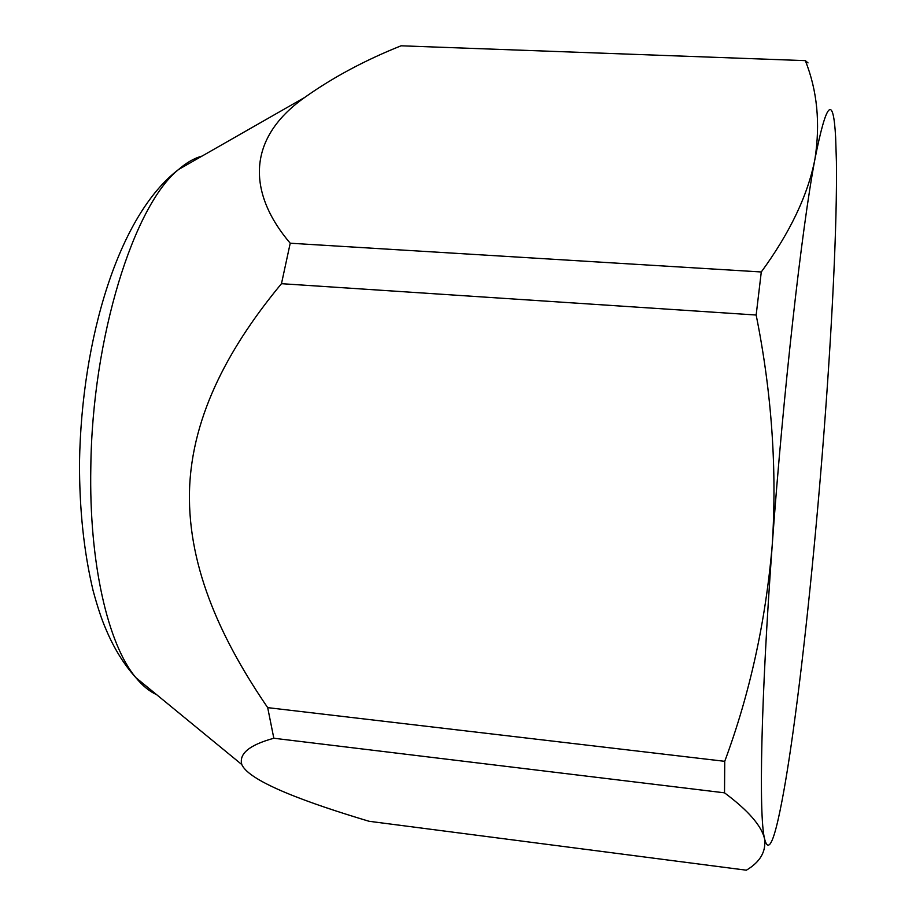 <?xml version="1.0" encoding="UTF-8"?>
<svg xmlns="http://www.w3.org/2000/svg" width="916" height="916" viewBox="0 0 916 916"><rect width="100%" height="100%" fill="white"/><g stroke="black" fill="none" stroke-linecap="round" stroke-linejoin="round"><path stroke-width="1.37" d="M273.827 738.25L724.522 792.832C748.143 810.442 761.482 825.728 764.539 838.701C766.28 851.479 760.211 861.979 746.357 870.2L369.091 821.286C309.952 803.618 249.381 782.024 241.824 764.562C238.767 753.719 249.438 744.948 273.827 738.25L267.69 707.633C224.225 644.051 187.711 570.359 189.486 491.457C191.41 413.116 232.538 342.71 281.475 283.685L756.158 315.024L761.288 271.972L290.223 243.221C249.713 195.784 243.885 140.423 304.719 97.428C332.726 77.505 364.843 60.296 401.071 45.8L805.336 60.639L808.027 62.906M756.158 315.024C771.764 392.678 777.112 469.393 772.222 545.169C760.83 699.973 758.734 815.687 764.539 838.701C767.791 851.628 772.348 845.102 778.222 819.144C782.997 797.939 787.989 768.444 793.233 730.659C804.683 648.104 815.95 537.165 824.057 431.299C832.14 325.604 837.201 222.909 836.411 161.628L835.632 137.331C833.297 94.119 826.404 101.332 814.965 158.972C801.855 227.901 783.329 391.246 772.222 545.169C765.673 621.643 749.849 693.698 724.739 761.322L267.69 707.633M805.336 60.639C817.232 90.478 820.45 123.259 814.965 158.972C808.015 194.833 790.119 232.504 761.288 271.972M724.522 792.832L724.739 761.322M281.475 283.685L290.223 243.221M201.989 156.109C194.295 158.147 186.486 162.613 178.586 169.494C133.999 205.173 92.241 336.928 90.821 467.114C88.886 563.191 108.019 644.578 135.808 677.588C142.449 685.683 149.4 691.385 156.647 694.683M241.824 764.562L135.808 677.588C123.946 664.489 113.996 648.402 105.97 629.315C101.791 619.8 97.497 606.884 93.088 590.58C83.906 552.016 79.371 509.285 79.497 462.362C81.604 338.68 118.588 215.088 178.586 169.494L304.719 97.428"/></g></svg>
